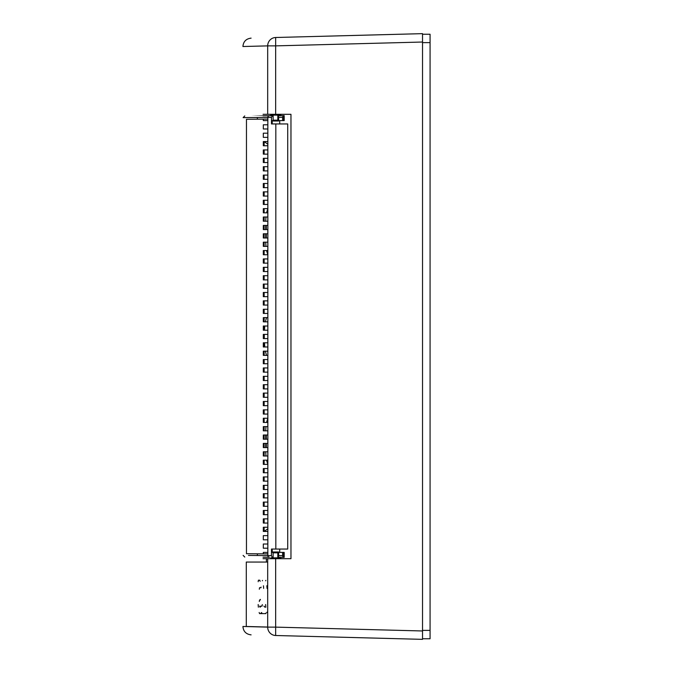 <?xml version="1.0" encoding="UTF-8"?>
<svg xmlns="http://www.w3.org/2000/svg" width="673" height="673" viewBox="0 0 673 673"><rect width="100%" height="100%" fill="white"/><g stroke="black" fill="none" stroke-linecap="round" stroke-linejoin="round"><path stroke-width="1.01" d="M422.526 40.43L422.526 632.813M422.526 34.239L430.072 34.239L430.072 638.761L422.526 638.761M264.136 330.207L264.136 326.018M265.372 321.829L266.491 317.631M264.447 330.207L264.783 326.018M264.287 338.595L264.287 334.405M264.783 346.982L264.447 342.793M266.491 355.369L265.372 351.171M263.311 553.862C240.816 553.669 240.816 553.669 263.311 553.862L263.311 552.398L267.846 552.398M267.846 119.096L246.461 119.281L246.461 553.719L257.364 553.812L257.364 555.503M267.846 544.02L263.311 544.02L263.311 548.209L267.846 548.209M267.846 535.632L263.311 535.632L263.311 539.822L267.846 539.822M267.846 527.245L263.311 527.245L263.311 531.443L267.846 531.443M267.846 518.866L263.311 518.866L263.311 523.056L267.846 523.056M267.846 510.479L263.311 510.479L263.311 514.668L267.846 514.668M267.846 502.092L263.311 502.092L263.311 506.289L267.846 506.289M267.846 493.713L263.311 493.713L263.311 497.902L267.846 497.902M267.846 485.326L263.311 485.326L263.311 489.515L267.846 489.515M267.846 476.938L263.311 476.938L263.311 481.136L267.846 481.136M267.846 468.559L263.311 468.559L263.311 472.749L267.846 472.749M267.846 460.172L263.311 460.172L263.311 464.362L267.846 464.362M267.846 451.785L263.311 451.785L263.311 455.983L267.846 455.983M267.846 443.406L263.311 443.406L263.311 447.595L267.846 447.595M267.846 435.019L263.311 435.019L263.311 439.208L267.846 439.208M267.846 426.632L263.311 426.632L263.311 430.829L267.846 430.829M267.846 418.253L263.311 418.253L263.311 422.442L267.846 422.442M267.846 409.865L263.311 409.865L263.311 414.055L267.846 414.055M267.846 401.478L263.311 401.478L263.311 405.676L267.846 405.676M267.846 393.099L263.311 393.099L263.311 397.289L267.846 397.289M267.846 384.712L263.311 384.712L263.311 388.901L267.846 388.901M267.846 376.325L263.311 376.325L263.311 380.523L267.846 380.523M267.846 367.946L263.311 367.946L263.311 372.135L267.846 372.135M267.846 359.559L263.311 359.559L263.311 363.748L267.846 363.748M267.846 351.171L263.311 351.171L263.311 355.369L267.846 355.369M267.846 342.793L263.311 342.793L263.311 346.982L267.846 346.982M267.846 334.405L263.311 334.405L263.311 338.595L267.846 338.595M267.846 326.018L263.311 326.018L263.311 330.207L267.846 330.207M267.846 317.631L263.311 317.631L263.311 321.829L267.846 321.829M267.846 309.252L263.311 309.252L263.311 313.441L267.846 313.441M267.846 300.865L263.311 300.865L263.311 305.054L267.846 305.054M267.846 292.477L263.311 292.477L263.311 296.675L267.846 296.675M267.846 284.099L263.311 284.099L263.311 288.288L267.846 288.288M267.846 275.711L263.311 275.711L263.311 279.901L267.846 279.901M267.846 267.324L263.311 267.324L263.311 271.522L267.846 271.522M267.846 258.945L263.311 258.945L263.311 263.135L267.846 263.135M267.846 250.558L263.311 250.558L263.311 254.747L267.846 254.747M267.846 242.171L263.311 242.171L263.311 246.368L267.846 246.368M267.846 233.792L263.311 233.792L263.311 237.981L267.846 237.981M267.846 225.405L263.311 225.405L263.311 229.594L267.846 229.594M267.846 217.017L263.311 217.017L263.311 221.215L267.846 221.215M267.846 208.638L263.311 208.638L263.311 212.828L267.846 212.828M267.846 200.251L263.311 200.251L263.311 204.441L267.846 204.441M267.846 191.864L263.311 191.864L263.311 196.062L267.846 196.062M267.846 183.485L263.311 183.485L263.311 187.674L267.846 187.674M267.846 175.098L263.311 175.098L263.311 179.287L267.846 179.287M267.846 166.711L263.311 166.711L263.311 170.908L267.846 170.908M267.846 158.332L263.311 158.332L263.311 162.521L267.846 162.521M267.846 149.944L263.311 149.944L263.311 154.134L267.846 154.134M267.846 141.557L263.311 141.557L263.311 145.755L267.846 145.755M267.846 133.178L263.311 133.178L263.311 137.368L267.846 137.368M267.846 124.791L263.311 124.791L263.311 128.98L267.846 128.98M263.311 119.138C240.816 119.331 240.816 119.331 263.311 119.138L263.311 120.602L267.846 120.602M266.289 435.019L266.289 439.208M266.289 443.406L266.289 447.595M266.289 225.405L266.289 229.594M266.289 233.792L266.289 237.981M264.136 204.441L264.136 200.251M264.136 196.062L264.136 191.864M264.136 187.674L264.136 183.485M264.136 179.287L264.136 175.098M264.136 170.908L264.136 166.711M264.136 162.521L264.136 158.332M264.136 154.134L264.136 149.944M264.136 145.755L264.136 141.608M279.716 123.95L279.716 120.602M248.472 555.427L271.471 555.62L271.471 549.05L287.716 549.05L287.716 123.95L271.471 123.95L271.471 117.38L272.43 115.706L270.992 115.714M244.77 115.933L243.113 117.615L271.471 117.38M273.129 557.303L272.456 557.303L273.129 557.303L273.129 552.398L272.203 552.398L272.203 549.05M279.716 549.05L279.716 552.398M267.846 553.904L257.364 553.812M269.469 557.278L263.05 557.219M283.686 557.395L283.686 552.398L277.823 552.398L277.823 557.345L283.686 557.395M279.16 557.85L279.16 557.353L278.201 557.345L278.656 555.679L282.584 555.713L283.19 557.395M269.469 557.261A1.674 1.64 90.5 0 1 267.846 555.595L267.846 117.405A1.674 1.64 -90.5 0 1 269.469 115.722C236.56 116.017 236.56 116.017 269.469 115.731L272.43 115.706L272.456 115.15M269.419 115.731L263.05 115.781M278.656 120.602L283.686 120.602L283.686 115.605L277.823 115.655L277.823 120.602L278.656 120.602L278.656 117.321L282.584 117.287L283.19 115.605M279.16 115.15L279.16 115.647L277.823 115.655M273.129 115.697L272.456 115.697L273.129 115.697L273.129 120.602L272.203 120.602L272.203 123.95M283.686 120.602L284.191 120.602L284.191 115.605M282.584 120.602L282.584 117.287M278.201 115.655L278.656 117.321M271.471 555.62L272.456 557.85M284.191 557.395L284.191 552.398L283.686 552.398M278.656 552.398L278.656 555.679M282.584 552.398L282.584 555.713M264.136 531.392L264.136 527.245M264.136 523.056L264.136 518.866M264.136 514.668L264.136 510.479M264.136 506.289L264.136 502.092M264.136 497.902L264.136 493.713M264.136 489.515L264.136 485.326M264.136 481.136L264.136 476.938M264.136 472.749L264.136 468.559M264.136 414.055L264.136 409.865M264.136 405.676L264.136 401.478M264.136 397.289L264.136 393.099M264.136 388.901L264.136 384.712M264.136 380.523L264.136 376.325M264.136 372.135L264.136 367.946M264.136 363.748L264.136 359.559M264.136 313.441L264.136 309.252M264.136 305.054L264.136 300.865M264.136 296.675L264.136 292.477M264.136 288.288L264.136 284.099M264.136 279.901L264.136 275.711M264.136 271.522L264.136 267.324M264.136 263.135L264.136 258.945M264.136 321.829L264.136 317.631M264.136 338.595L264.136 334.405M264.136 346.982L264.136 342.793M264.136 355.369L264.136 351.171M264.136 212.828L264.136 208.638M266.491 212.828L267.896 208.638M264.136 221.215L264.136 217.017M265.726 221.215L265.953 217.017M264.136 229.594L264.136 225.405M265.7 225.405L265.7 229.594M264.136 237.981L264.136 233.792M265.7 233.792L265.7 237.981M264.136 246.368L264.136 242.171M265.953 246.368L265.726 242.171M264.136 254.747L264.136 250.558M267.896 254.747L266.491 250.558M264.136 422.442L264.136 418.253M266.491 422.442L267.896 418.253M264.136 430.829L264.136 426.632M265.726 430.829L265.953 426.632M264.136 439.208L264.136 435.019M265.7 435.019L265.7 439.208M264.136 447.595L264.136 443.406M265.7 443.406L265.7 447.595M264.136 455.983L264.136 451.785M265.953 455.983L265.726 451.785M264.136 464.362L264.136 460.172M267.896 464.362L266.491 460.172M263.05 558.691L267.686 558.691L267.686 627.118L243.365 626.487L267.686 627.034M263.05 114.309L290.963 114.309L290.963 558.691L267.686 558.691M264.068 531.443L267.846 528.793L264.068 531.443M279.228 115.15L279.228 115.638M279.228 557.362L279.228 557.85M251.096 634.866C246.074 634.227 243.348 631.434 242.928 626.487L243.365 626.487M391.181 638.526L275.652 635.505A8.387 8.194 -88.5 0 1 267.686 627.118L275.661 627.127L275.661 635.505C242.928 634.647 242.928 634.647 275.661 635.505L422.526 639.35L422.526 638.618M422.526 639.35L422.526 33.65L275.661 37.495L275.661 45.873L267.686 45.873A8.387 8.194 -91.5 0 1 275.661 37.503M251.096 38.134C246.074 38.773 243.348 41.566 242.928 46.513L267.686 45.882L267.686 114.309M260.56 626.849L246.284 626.479L246.284 562.048L267.686 562.048M265.944 613.002L265.835 613.608L259.559 613.608L259.147 612.506M260.678 606.693L260.779 606.095L262.066 606.095L262.319 604.59M264.068 141.557L267.846 144.207L264.068 141.557M270.782 114.309L270.782 115.15L280.843 115.15L280.843 114.309M272.565 120.602A0.841 0.841 0 0 0 273.297 121.014L278.328 121.014L273.297 121.014M279.051 120.602A0.841 0.841 0 0 1 278.328 121.014M270.782 558.691L270.782 557.85L280.843 557.85L280.843 558.691M272.565 552.398A0.841 0.841 0 0 1 273.297 551.986L278.328 551.986L273.297 551.986M279.051 552.398A0.841 0.841 0 0 0 278.328 551.986M261.065 587.117L260.964 587.722L259.551 587.722L259.315 589.22M260.375 599.399L260.274 600.005L259.551 600.005L259.315 601.502M260.081 607.197L259.551 606.095M260.973 613.002L260.88 613.608M258.348 607.197L258.18 604.539M258.18 581.708L258.407 580.21L259.736 580.21L260.157 581.312M264.901 607.197L263.909 606.095M262.041 613.608L261.595 612.506M262.319 580.807L262.495 580.387L262.319 580.807M263.437 585.771L263.639 588.421M266.861 585.771L267.072 588.429M267.072 612.152L266.87 612.581L267.072 612.152M265.843 607.197L265.633 604.539M265.633 580.807L265.827 580.387L265.633 580.807M430.072 42.626L422.526 42.626M422.526 630.374L430.072 630.374M275.821 123.95L275.821 549.05M275.661 558.691L275.661 627.127L422.526 630.971M422.526 42.029L275.661 45.873L275.661 114.309M422.526 33.65L275.661 37.495M260.779 606.095L262.066 606.095M273.129 120.181L277.823 120.181M277.823 552.819L273.129 552.819M243.113 555.385L244.77 557.067M257.364 119.188L257.364 117.497M266.407 562.048L266.407 558.691"/></g></svg>
